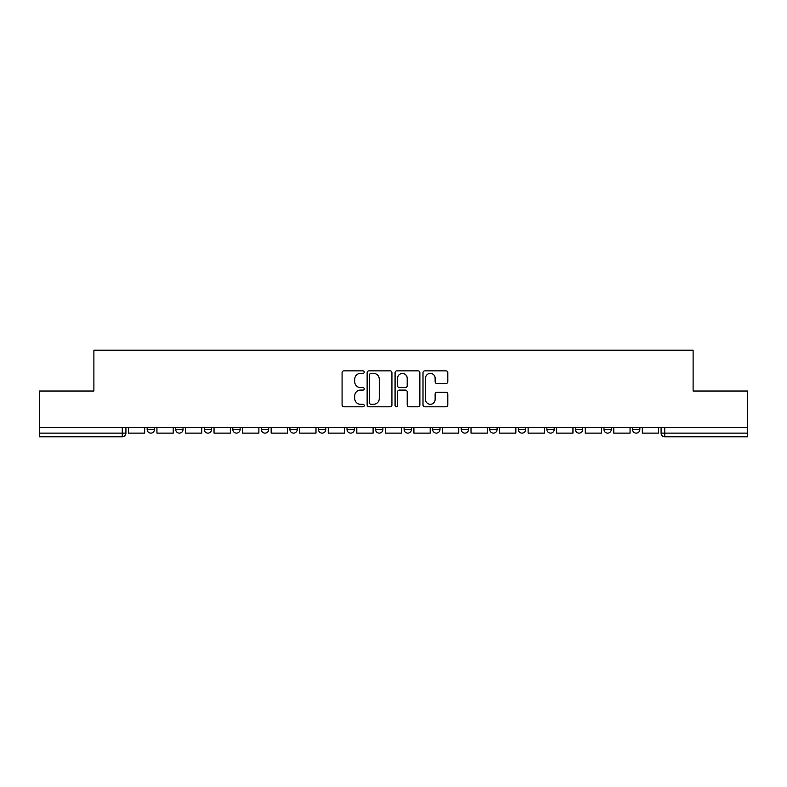 <?xml version="1.0" encoding="UTF-8"?>
<svg xmlns="http://www.w3.org/2000/svg" width="787" height="787" viewBox="0 0 787 787"><rect width="100%" height="100%" fill="white"/><g stroke="black" fill="none" stroke-linecap="round" stroke-linejoin="round"><path stroke-width="1.18" d="M364.214 372.123A1.259 1.259 0 0 0 362.964 370.864L343.87 370.864A1.8 1.8 0 0 0 342.079 372.664L342.079 405A1.8 1.8 0 0 0 343.87 406.8L362.964 406.8A1.259 1.259 0 0 0 364.214 405.541A1.259 1.259 0 0 0 362.964 404.282L360.485 404.282A5.745 5.745 0 0 1 354.74 398.537L354.74 395.841A5.745 5.745 0 0 1 360.485 390.086L362.964 390.086A1.259 1.259 0 0 0 364.214 388.837A1.259 1.259 0 0 0 362.964 387.578L360.485 387.578A5.745 5.745 0 0 1 354.74 381.823L354.74 379.127A5.745 5.745 0 0 1 360.485 373.382L362.964 373.382A1.259 1.259 0 0 0 364.214 372.123M632.532 427.449L632.532 429.466L639.851 429.466A3.66 3.66 0 0 1 636.191 433.125A3.66 3.66 0 0 1 632.532 429.466L632.532 427.449M603.973 427.449L603.973 429.466L611.302 429.466A3.66 3.66 0 0 1 607.633 433.125A3.66 3.66 0 0 1 603.973 429.466L603.973 427.449M461.221 427.449L461.221 429.466L468.54 429.466A3.66 3.66 0 0 1 464.881 433.125A3.66 3.66 0 0 1 461.221 429.466L461.221 427.449M375.566 427.449L375.566 429.466L382.885 429.466A3.66 3.66 0 0 1 379.226 433.125A3.66 3.66 0 0 1 375.566 429.466L375.566 427.449M318.46 427.449L318.46 429.466L325.779 429.466A3.66 3.66 0 0 1 322.119 433.125A3.66 3.66 0 0 1 318.46 429.466L318.46 427.449M289.911 427.449L289.911 429.466L297.23 429.466A3.66 3.66 0 0 1 293.571 433.125A3.66 3.66 0 0 1 289.911 429.466L289.911 427.449M232.804 429.466L232.804 427.449L232.804 429.466A3.66 3.66 0 0 0 236.464 433.125A3.66 3.66 0 0 1 232.804 429.466L240.124 429.466A3.66 3.66 0 0 1 236.464 433.125M175.698 429.466L175.698 427.449L175.698 429.466A3.66 3.66 0 0 0 179.367 433.125A3.66 3.66 0 0 1 175.698 429.466L183.027 429.466A3.66 3.66 0 0 1 179.367 433.125A3.66 3.66 0 0 0 183.027 429.466L183.027 427.449L183.027 429.466M446.003 383.535A1.8 1.8 0 0 0 447.803 381.734L447.803 372.664A1.8 1.8 0 0 0 446.003 370.864L424.803 370.864A1.8 1.8 0 0 0 423.003 372.664L423.003 405A1.8 1.8 0 0 0 424.803 406.8L446.003 406.8A1.8 1.8 0 0 0 447.803 405L447.803 394.041A1.8 1.8 0 0 0 446.003 392.251L436.933 392.251A1.8 1.8 0 0 0 435.132 394.041L435.132 399.481A4.811 4.811 0 0 1 430.332 404.282A4.811 4.811 0 0 1 425.521 399.481L425.521 378.193A4.811 4.811 0 0 1 430.332 373.382A4.811 4.811 0 0 1 435.132 378.193L435.132 381.734A1.8 1.8 0 0 0 436.933 383.535L446.003 383.535M39.35 427.449L39.35 391.031L93.889 391.031L93.889 350.215L693.111 350.215L693.111 391.031L747.65 391.031L747.65 427.449L39.35 427.449L39.35 433.125L125.92 433.125L125.92 427.449L125.92 433.125A3.66 3.66 0 0 1 122.26 436.785L39.35 436.785L39.35 433.125M391.926 372.664A1.8 1.8 0 0 0 390.136 370.864L368.936 370.864A1.8 1.8 0 0 0 367.135 372.664L367.135 405A1.8 1.8 0 0 0 368.936 406.8L390.136 406.8A1.8 1.8 0 0 0 391.926 405L391.926 372.664M396.864 370.864L418.064 370.864A1.8 1.8 0 0 1 419.865 372.664L419.865 405A1.8 1.8 0 0 1 418.064 406.8L408.994 406.8A1.8 1.8 0 0 1 407.194 405L407.194 391.887A1.8 1.8 0 0 0 405.403 390.086L399.383 390.086A1.8 1.8 0 0 0 397.583 391.887L397.583 405.541A1.259 1.259 0 0 1 396.333 406.8A1.259 1.259 0 0 1 395.074 405.541L395.074 372.664A1.8 1.8 0 0 1 396.864 370.864M661.08 427.449L661.08 433.125L747.65 433.125L747.65 436.785L664.74 436.785A3.66 3.66 0 0 1 661.08 433.125M747.65 427.449L747.65 433.125M639.851 427.449L639.851 429.466M611.302 427.449L611.302 429.466M582.744 427.449L582.744 429.466A3.66 3.66 0 0 1 579.084 433.125A3.66 3.66 0 0 1 575.425 429.466L582.744 429.466M575.425 427.449L575.425 429.466M554.196 427.449L554.196 429.466A3.66 3.66 0 0 1 550.536 433.125A3.66 3.66 0 0 1 546.876 429.466L554.196 429.466A3.66 3.66 0 0 1 550.536 433.125M546.876 427.449L546.876 429.466M525.647 427.449L525.647 429.466A3.66 3.66 0 0 1 521.978 433.125A3.66 3.66 0 0 1 518.318 429.466L525.647 429.466M518.318 427.449L518.318 429.466M497.089 427.449L497.089 429.466A3.66 3.66 0 0 1 493.429 433.125A3.66 3.66 0 0 1 489.77 429.466A3.66 3.66 0 0 0 493.429 433.125M489.77 427.449L489.77 429.466L497.089 429.466M468.54 427.449L468.54 429.466A3.66 3.66 0 0 1 464.881 433.125M439.992 427.449L439.992 429.466A3.66 3.66 0 0 1 436.323 433.125A3.66 3.66 0 0 1 432.663 429.466L439.992 429.466M432.663 427.449L432.663 429.466M411.434 427.449L411.434 429.466A3.66 3.66 0 0 1 407.774 433.125A3.66 3.66 0 0 1 404.115 429.466L411.434 429.466L411.434 427.449M404.115 427.449L404.115 429.466M382.885 427.449L382.885 429.466M354.337 427.449L354.337 429.466A3.66 3.66 0 0 1 350.677 433.125A3.66 3.66 0 0 1 347.008 429.466L354.337 429.466L354.337 427.449M347.008 427.449L347.008 429.466M325.779 429.466L325.779 427.449L325.779 429.466A3.66 3.66 0 0 1 322.119 433.125M297.23 429.466L297.23 427.449L297.23 429.466A3.66 3.66 0 0 1 293.571 433.125M268.682 427.449L268.682 429.466A3.66 3.66 0 0 1 265.022 433.125A3.66 3.66 0 0 1 261.353 429.466A3.66 3.66 0 0 0 265.022 433.125A3.66 3.66 0 0 0 268.682 429.466L268.682 427.449M261.353 427.449L261.353 429.466L268.682 429.466M240.124 427.449L240.124 429.466M211.575 427.449L211.575 429.466A3.66 3.66 0 0 1 207.916 433.125A3.66 3.66 0 0 1 204.256 429.466L211.575 429.466M204.256 427.449L204.256 429.466M154.468 427.449L154.468 429.466A3.66 3.66 0 0 1 150.809 433.125A3.66 3.66 0 0 1 147.149 429.466A3.66 3.66 0 0 0 150.809 433.125A3.66 3.66 0 0 0 154.468 429.466L154.468 427.449M147.149 427.449L147.149 429.466L154.468 429.466M370.913 373.382A1.259 1.259 0 0 0 369.654 374.642L369.654 403.023A1.259 1.259 0 0 0 370.913 404.282L373.51 404.282A5.745 5.745 0 0 0 379.265 398.537L379.265 379.127A5.745 5.745 0 0 0 373.51 373.382L370.913 373.382M407.194 378.281A4.811 4.811 0 0 0 402.393 373.471A4.811 4.811 0 0 0 397.583 378.281L397.583 385.778A1.8 1.8 0 0 0 399.383 387.578L405.403 387.578A1.8 1.8 0 0 0 407.194 385.778L407.194 378.281M144.68 427.449L144.68 433.125L128.389 433.125L128.389 427.449M173.229 427.449L173.229 433.125L156.938 433.125L156.938 427.449M201.787 427.449L201.787 433.125L185.496 433.125L185.496 427.449M230.335 427.449L230.335 433.125L214.044 433.125L214.044 427.449M258.884 427.449L258.884 433.125L242.593 433.125L242.593 427.449M287.442 427.449L287.442 433.125L271.151 433.125L271.151 427.449M315.99 427.449L315.99 433.125L299.699 433.125L299.699 427.449M344.539 427.449L344.539 433.125L328.248 433.125L328.248 427.449M373.097 427.449L373.097 433.125L356.806 433.125L356.806 427.449M401.645 427.449L401.645 433.125L385.355 433.125L385.355 427.449M430.194 427.449L430.194 433.125L413.903 433.125L413.903 427.449M458.752 427.449L458.752 433.125L442.461 433.125L442.461 427.449M487.301 427.449L487.301 433.125L471.01 433.125L471.01 427.449M515.849 427.449L515.849 433.125L499.558 433.125L499.558 427.449M544.407 427.449L544.407 433.125L528.116 433.125L528.116 427.449M572.956 427.449L572.956 433.125L556.665 433.125L556.665 427.449M601.504 427.449L601.504 433.125L585.213 433.125L585.213 427.449M630.062 427.449L630.062 433.125L613.771 433.125L613.771 427.449M658.611 427.449L658.611 433.125L642.32 433.125L642.32 427.449M122.26 427.449L122.26 436.785M664.74 427.449L664.74 436.785"/></g></svg>
